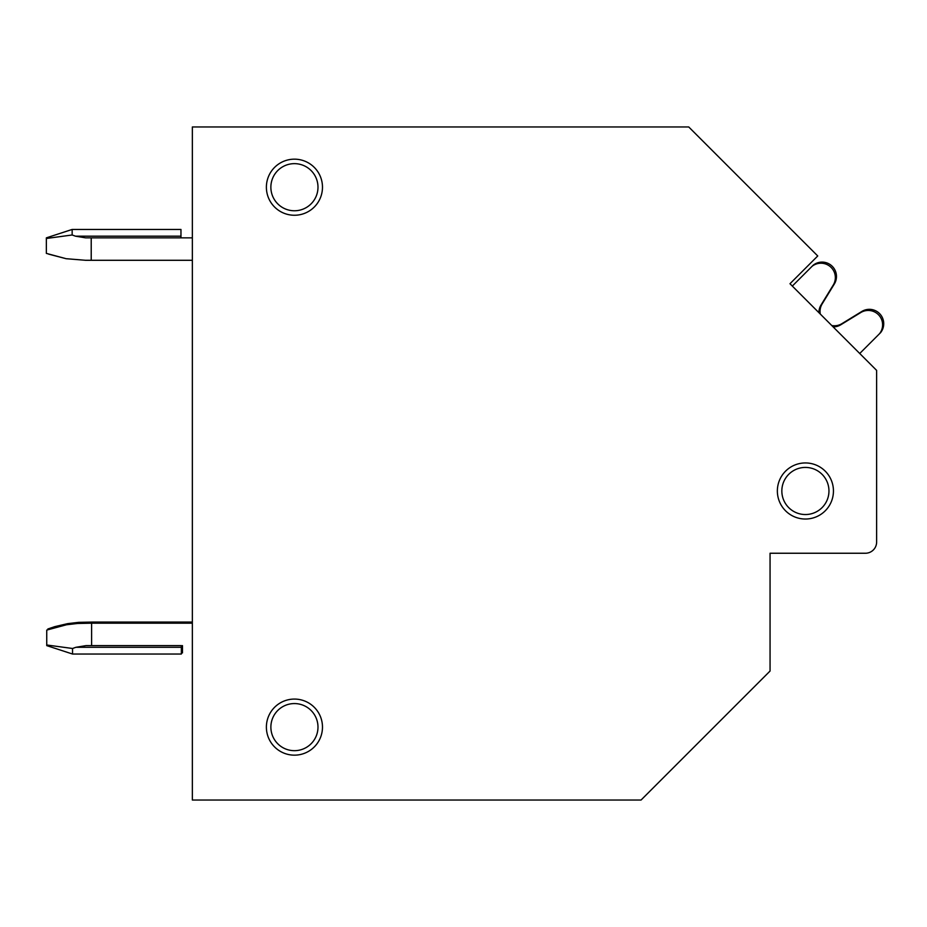 <?xml version="1.0" encoding="UTF-8"?>
<svg xmlns="http://www.w3.org/2000/svg" width="927" height="927" viewBox="0 0 927 927"><rect width="100%" height="100%" fill="white"/><g stroke="black" fill="none" stroke-linecap="round" stroke-linejoin="round"><path stroke-width="1.39" d="M770.059 568.668L770.059 553.245L770.059 568.668L770.059 553.245L770.059 568.668L770.059 553.245L865.412 553.245A11.217 11.217 0 0 0 876.629 542.028L876.629 370.394L789.978 283.732L817.741 255.968L688.738 126.964L192.352 126.964L192.352 800.036L641.055 800.036L770.059 671.032L770.059 553.245L865.412 553.245M828.958 490.986A23.557 23.557 0 0 1 793.616 511.38A23.557 23.557 0 0 1 793.616 470.58A23.557 23.557 0 0 1 828.958 490.986M317.984 187.208A23.557 23.557 0 0 1 282.654 207.613A23.557 23.557 0 0 1 282.654 166.802A23.557 23.557 0 0 1 317.984 187.208M317.984 727.116A23.557 23.557 0 0 1 282.654 747.521A23.557 23.557 0 0 1 282.654 706.722A23.557 23.557 0 0 1 317.984 727.116M192.352 237.857L91.217 237.857L91.217 260.29L192.352 260.29M48.598 254.125L66.107 258.703L85.608 260.29L66.107 258.703L48.598 254.125L66.107 258.703L85.608 260.29L66.107 258.703L46.35 253.384L46.35 237.857L72.155 229.444L180.962 229.444L180.962 237.857M91.217 237.857L85.608 237.857L75.516 236.176L85.608 237.857M85.608 260.29L91.217 260.29M46.35 238.482L72.155 234.983L72.155 229.444L180.962 229.444M72.155 234.983L75.516 236.176L180.962 236.176M86.002 645.621L75.91 647.301L86.002 645.621L75.91 647.301L86.002 645.621L75.91 647.301L86.002 645.621L75.91 647.301L86.002 645.621L91.611 645.621L91.611 623.187L192.352 623.187M91.611 645.621L181.472 645.621M46.744 645.621L72.538 654.033L46.744 645.621L46.744 630.093L66.489 624.763L77.52 623.477L91.611 623.187M181.356 645.621L181.356 654.033L72.538 654.033L72.538 648.483L46.744 644.995M75.91 647.301L181.356 647.301L75.91 647.301L72.538 648.483M859.735 353.5L879.526 333.708A14.368 14.368 0 0 0 860.743 312.561L840.789 324.774A14.368 14.368 0 0 1 833.13 326.895A14.368 14.368 0 0 0 840.789 324.774M833.246 285.064L821.032 305.029A14.368 14.368 0 0 0 818.923 312.689A14.368 14.368 0 0 1 821.032 305.029L833.246 285.064A14.368 14.368 0 0 0 812.11 266.281L792.318 286.072M805.401 519.027A28.042 28.042 0 0 1 777.359 490.986A28.042 28.042 0 0 1 805.401 462.944A28.042 28.042 0 0 1 833.443 490.986A28.042 28.042 0 0 1 805.401 519.027M294.427 215.249A28.042 28.042 0 0 1 266.385 187.208A28.042 28.042 0 0 1 294.427 159.166A28.042 28.042 0 0 1 322.48 187.208A28.042 28.042 0 0 1 294.427 215.249M294.427 755.157A28.042 28.042 0 0 1 266.385 727.116A28.042 28.042 0 0 1 294.427 699.074A28.042 28.042 0 0 1 322.48 727.116A28.042 28.042 0 0 1 294.427 755.157M92.735 623.187L92.735 622.063L192.352 622.063M47.868 629.746L47.868 628.969L54.797 626.64L67.613 623.651L78.644 622.353L92.735 622.063M182.48 645.621L182.48 652.909L181.356 652.909M879.526 333.708L880.65 332.584A14.368 14.368 0 0 0 861.867 311.437L841.913 323.662A14.368 14.368 0 0 1 831.762 325.528M820.291 314.044A14.368 14.368 0 0 1 822.156 303.905L834.37 283.94A14.368 14.368 0 0 0 813.222 265.168L812.11 266.281M181.356 646.177L182.48 646.177L181.356 646.177M46.35 237.857L72.155 229.444M72.538 654.033L181.356 654.033"/></g></svg>
